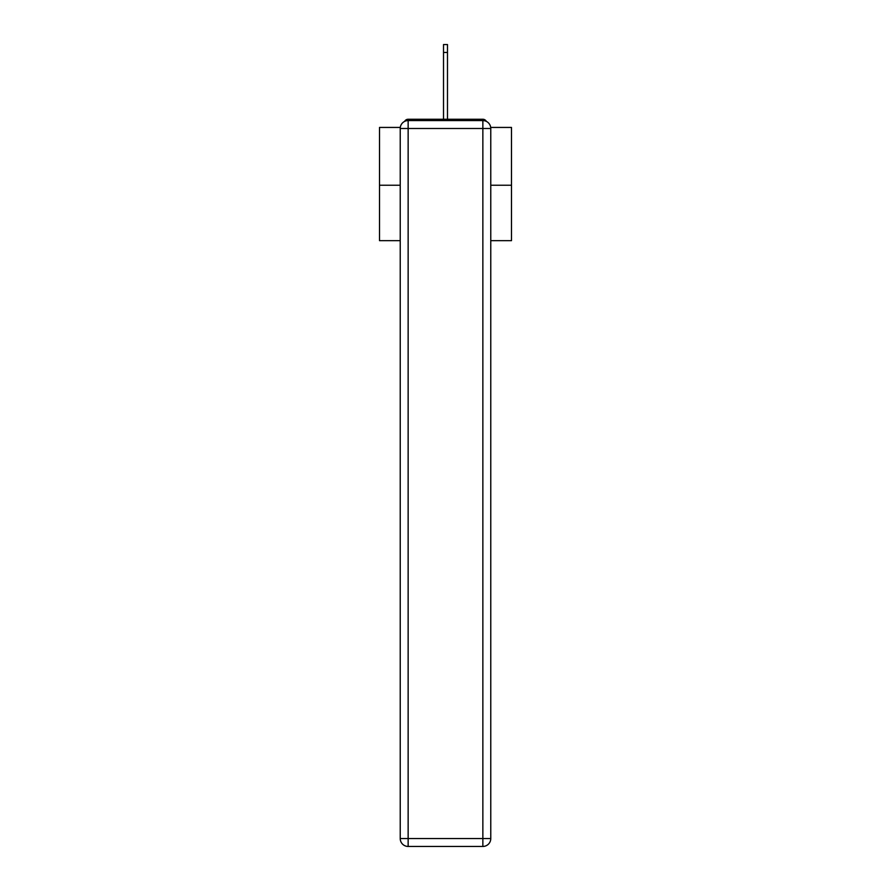 <?xml version="1.0" encoding="UTF-8"?>
<svg xmlns="http://www.w3.org/2000/svg" width="891" height="891" viewBox="0 0 891 891"><rect width="100%" height="100%" fill="white"/><g stroke="black" fill="none" stroke-linecap="round" stroke-linejoin="round"><path stroke-width="1.34" d="M490.696 127.435L511.49 127.435L511.49 240.67L490.774 240.67M400.226 185.239L379.51 185.239L379.51 240.67L400.226 240.67M379.51 185.239L379.51 127.435L400.304 127.435M511.49 185.239L490.774 185.239M486.363 121.399A3.954 3.954 0 0 0 482.855 119.249L408.145 119.249A3.954 3.954 0 0 0 404.637 121.399M482.855 119.249L466.093 119.249M424.907 119.249L408.145 119.249M408.145 120.575L482.855 120.575A7.919 7.919 0 0 1 490.774 128.493L490.774 838.531A7.919 7.919 0 0 1 482.855 846.45L408.145 846.45L408.145 838.531L482.855 838.531L482.855 128.493L408.145 128.493L408.145 838.531L400.226 838.531L400.226 128.493L408.145 128.493L408.145 120.575A7.919 7.919 0 0 0 400.226 128.493A7.919 7.919 0 0 1 408.145 120.575M400.226 838.531A7.919 7.919 0 0 0 408.145 846.45A7.919 7.919 0 0 1 400.226 838.531M443.518 52.469L443.518 44.55L447.482 44.55L447.482 52.469L443.518 52.469L443.518 119.249M447.482 52.469L447.482 119.249M482.855 846.45A7.919 7.919 0 0 0 490.774 838.531L482.855 838.531L482.855 846.45M490.774 128.493A7.919 7.919 0 0 0 482.855 120.575L482.855 128.493L490.774 128.493"/></g></svg>

